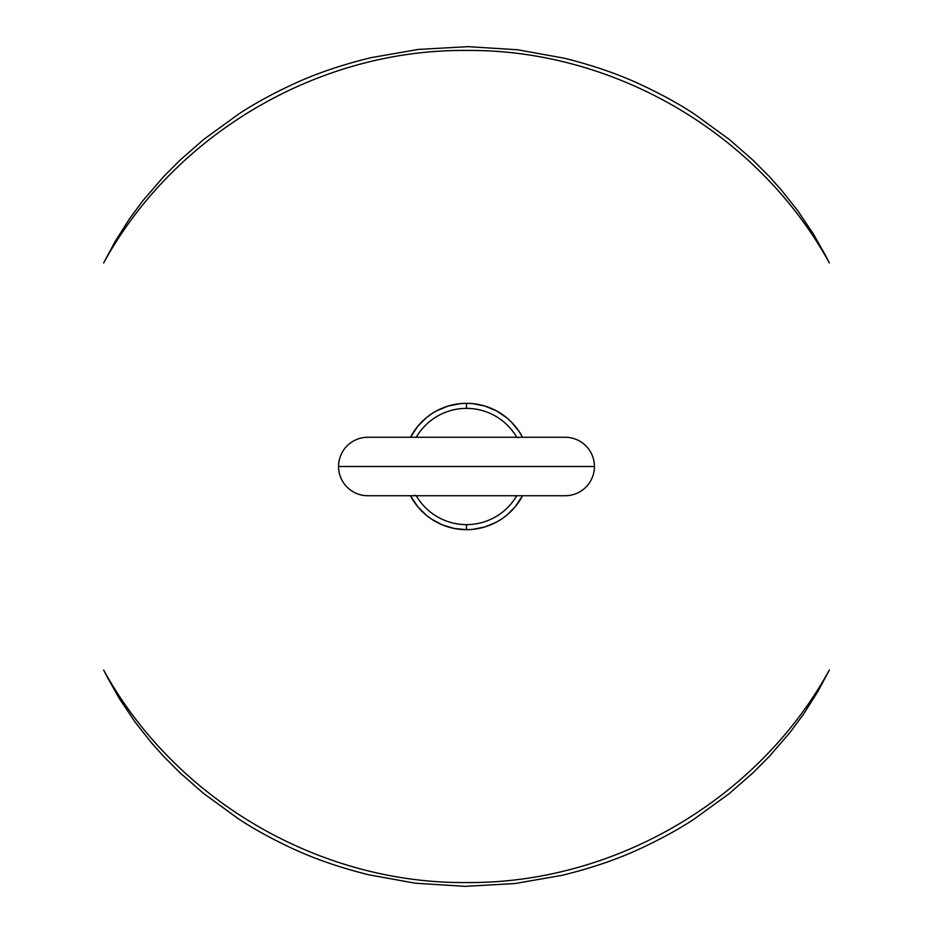 <?xml version="1.0" encoding="UTF-8"?>
<svg xmlns="http://www.w3.org/2000/svg" width="933" height="933" viewBox="0 0 933 933"><rect width="100%" height="100%" fill="white"/><g stroke="black" fill="none" stroke-linecap="round" stroke-linejoin="round"><path stroke-width="1.4" d="M565.223 437.274A29.226 29.226 0 0 1 594.438 466.5A29.226 29.226 0 0 0 565.223 437.274L367.777 437.274A29.226 29.226 0 0 0 338.562 466.5A29.226 29.226 0 0 1 367.777 437.274M517.418 437.297L518.351 437.775M338.562 466.5L594.438 466.5L338.562 466.5A29.226 29.226 0 0 0 367.777 495.726A29.226 29.226 0 0 1 338.562 466.5M487.108 466.5L445.892 466.5M416.258 437.274A58.126 58.126 0 0 1 466.5 408.374L466.5 403.324L472.693 403.627L484.845 406.042L496.286 410.777L506.584 417.657L511.179 421.821L519.028 431.396L522.515 437.274A63.176 63.176 0 0 0 466.5 403.324L466.5 408.374A58.126 58.126 0 0 1 516.742 437.274M466.5 529.676A63.176 63.176 0 0 0 522.515 495.726L515.343 506.584L506.584 515.343L501.604 519.028L496.286 522.223L484.845 526.958L472.693 529.373L466.5 529.676L466.5 524.626L466.5 529.676L454.173 528.463L442.324 524.871L431.396 519.028L426.416 515.343L417.657 506.584L410.485 495.726A63.176 63.176 0 0 0 466.5 529.676M516.742 495.726A58.126 58.126 0 0 1 416.258 495.726M565.223 495.726A29.226 29.226 0 0 0 594.438 466.5A29.226 29.226 0 0 1 565.223 495.726L367.777 495.726M466.5 403.324L460.307 403.627L448.155 406.042L436.714 410.777L431.396 413.972L426.416 417.657L417.657 426.416L410.485 437.274A63.176 63.176 0 0 1 466.5 403.324M415.582 495.703L414.649 495.225M825.647 255.665L829.355 262.966C758.342 133.547 614.112 49.076 466.5 50.464C318.888 49.076 174.658 133.547 103.645 262.966L115.249 241.297L129.465 218.835L142.807 200.77L163.858 176.395L180.256 159.951L203.849 139.309L239.186 113.698C254.464 103.633 272.389 93.825 292.939 84.285C315.681 73.66 341.723 64.785 371.077 57.648L418.124 49.449L467.911 46.65L517.535 49.764L564.127 58.173C593.085 65.38 618.777 74.255 641.204 84.798C661.672 94.385 679.504 104.204 694.712 114.281L729.781 139.833L753.188 160.371L769.445 176.71L781.283 189.935L797.587 210.485L813.518 234.206L825.647 255.665M107.353 677.335L103.645 670.034C174.658 799.453 318.888 883.924 466.5 882.536C614.112 883.924 758.342 799.453 829.355 670.034L817.751 691.703L803.535 714.165L790.193 732.23L769.142 756.605L752.744 773.049L729.151 793.691L693.814 819.302C678.536 829.367 660.611 839.175 640.061 848.715C617.319 859.34 591.277 868.215 561.923 875.352L514.876 883.551L465.089 886.35L415.465 883.236L368.873 874.827C339.915 867.62 314.223 858.745 291.796 848.202C271.328 838.615 253.496 828.796 238.288 818.719L203.219 793.167L179.812 772.629L163.555 756.29L151.717 743.065L135.413 722.515L119.482 698.794L107.353 677.335"/></g></svg>
